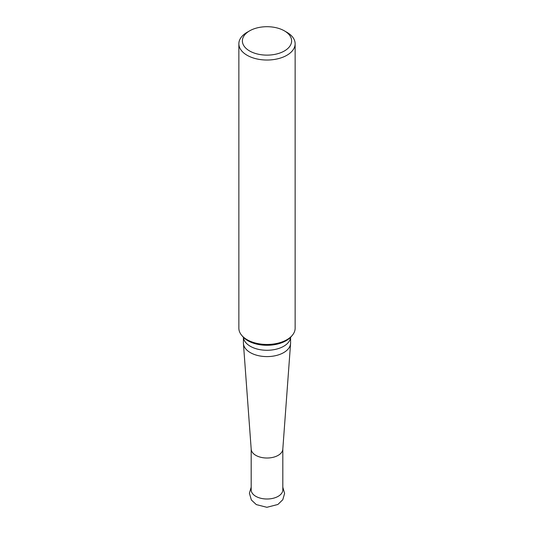 <?xml version="1.0" encoding="UTF-8"?>
<svg xmlns="http://www.w3.org/2000/svg" width="534" height="534" viewBox="0 0 534 534"><rect width="100%" height="100%" fill="white"/><g stroke="black" fill="none" stroke-linecap="round" stroke-linejoin="round"><path stroke-width="0.8" d="M243.411 337.314L243.411 342.982A23.589 13.617 0 0 0 243.431 343.556L251.2 449.281A15.82 9.131 0 0 0 261.113 457.364A15.82 9.131 0 0 0 277.954 455.475A15.82 9.131 0 0 0 282.8 449.281L290.569 343.556A23.589 13.617 0 0 0 290.589 342.982L290.589 337.314M238.865 43.781L238.865 328.223A28.135 16.24 0 0 0 242.189 335.879A28.135 16.24 0 0 0 286.491 339.938A28.135 16.24 0 0 0 291.811 335.879A28.135 16.24 0 0 0 295.135 328.223L295.135 43.781A28.135 16.24 180 0 1 267 60.028A28.135 16.24 180 0 1 238.865 43.781A28.135 16.24 180 0 1 247.108 32.3L249.592 30.865A24.617 14.211 180 0 1 249.945 30.665A24.617 14.211 180 0 1 284.408 30.865A24.617 14.211 180 0 1 284.408 50.964A24.617 14.211 180 0 1 249.592 50.964A24.617 14.211 180 0 1 249.592 30.865M242.122 335.806A27.06 15.626 0 0 0 247.302 340.372A27.06 15.626 0 0 0 285.75 340.926A27.06 15.626 0 0 0 286.698 340.372A27.06 15.626 0 0 0 291.878 335.806M243.431 343.556A23.589 13.617 0 0 0 258.216 355.617A23.589 13.617 0 0 0 283.34 352.8A23.589 13.617 0 0 0 290.569 343.556M284.408 30.865L286.892 32.3A28.135 16.24 180 0 1 295.135 43.781M251.18 449.087L251.18 489.872A15.82 9.131 0 0 0 260.799 498.275A15.82 9.131 0 0 0 277.954 496.46A15.82 9.131 0 0 0 282.82 489.872L282.82 449.087M290.556 337.348A23.589 13.617 180 0 1 283.34 346.479A23.589 13.617 180 0 1 258.309 349.316A23.589 13.617 180 0 1 243.444 337.348M282.82 487.175L284.595 493.469L282.786 499.731L277.887 504.476L266.873 507.3L256.313 504.597L251.381 499.991L249.405 493.236L251.18 487.168"/></g></svg>
